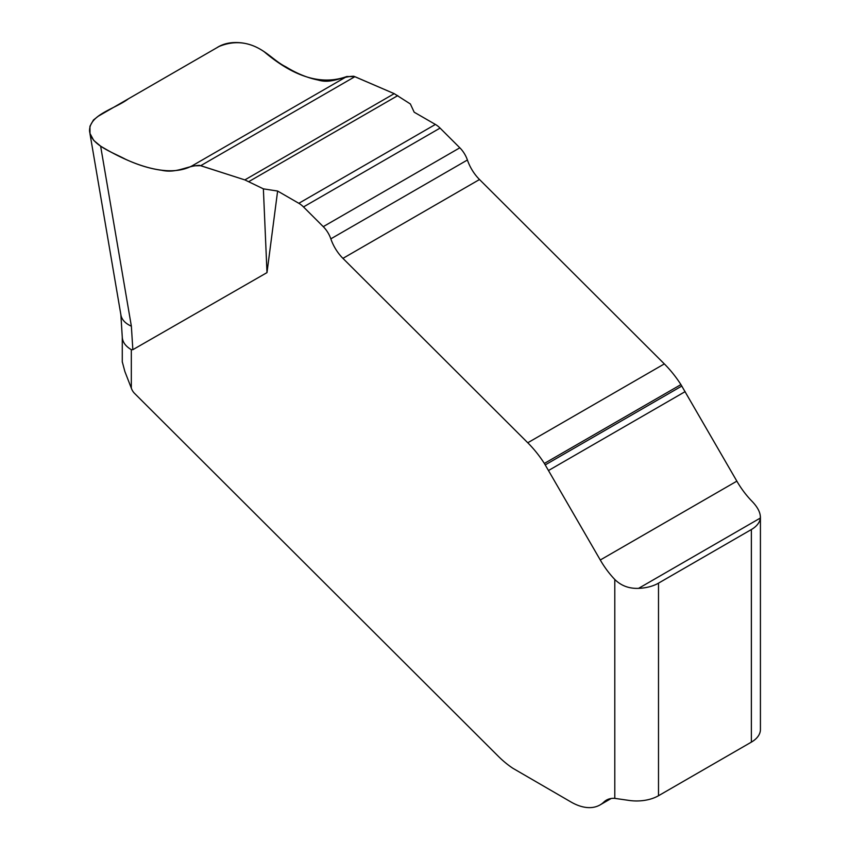 <?xml version="1.0" encoding="UTF-8"?>
<svg xmlns="http://www.w3.org/2000/svg" width="850" height="850" viewBox="0 0 850 850"><rect width="100%" height="100%" fill="white"/><g stroke="black" fill="none" stroke-linecap="round" stroke-linejoin="round"><path stroke-width="1.27" d="M609.333 798.894L603.872 802.049A38.633 22.302 -120 0 1 606.411 800.137A38.633 22.302 -120 0 1 614.794 798.373L628.649 800.36A30.908 17.839 -0 0 0 658.495 795.738L751.368 742.124A30.908 17.839 -0 0 0 760.421 729.502L760.421 516.651M277.621 191.048L263.373 188.849L244.853 179.903L200.706 165.686L192.058 165.867C169.086 178.107 133.291 165.877 100.629 146.147L93.734 140.42L90.004 133.471L89.941 126.278L93.436 120.02L98.26 116.216L219.013 46.495C234.727 40.056 249.783 41.799 264.169 51.733C294.249 77.297 321.789 85.552 346.821 76.511L354.886 76.681L394.219 93.659L410.369 103.976L414.184 112.2L435.402 124.44A19.316 11.156 -120 0 1 440.077 128.095L459.829 147.804A19.316 11.156 -120 0 1 467.404 160.002A30.876 17.829 60 0 0 479.506 179.52L664.339 363.906A77.254 44.604 -120 0 1 680.924 384.593L736.854 481.153A61.806 35.679 60 0 0 751.368 500.629C757.648 506.94 760.644 512.741 760.357 518.043A30.908 17.839 180 0 1 751.368 529.539L658.495 583.153A30.908 17.839 180 0 1 638.584 588.349C629.096 588.731 621.169 585.767 614.794 579.477A61.806 35.679 -120 0 1 600.281 560.001L544.361 463.441A77.254 44.604 60 0 0 527.765 442.765L342.933 258.368A30.876 17.829 -120 0 1 330.831 238.85A19.316 11.156 60 0 0 323.255 226.653L303.503 206.943A19.316 11.156 60 0 0 298.828 203.299L277.621 191.048L266.996 272.616L132.844 349.69L131.325 349.679C125.726 346.354 122.708 342.295 122.294 337.503L120.859 314.585M603.872 802.049A57.938 33.458 60 0 1 600.068 804.918A57.938 33.458 60 0 1 571.094 802.049L512.943 768.315A77.254 44.604 60 0 1 498.174 756.149L134.491 393.327A7.724 4.463 60 0 1 131.623 388.896L124.865 371.503L122.272 361.749M263.373 188.849L266.996 272.616M100.629 146.147L131.368 326.198C125.343 323.478 121.869 319.791 120.944 315.138L89.973 133.705M354.886 76.681L200.706 165.686M244.853 179.903L394.219 93.659L353.791 76.256C341.658 76.298 331.574 84.192 318.006 80.006C307.456 77.892 296.703 73.483 285.759 66.767C272.212 60.138 262.958 45.794 242.112 42.925C232.008 41.693 223.55 43.318 216.75 47.802L128.456 98.781C115.058 108.991 89.133 114.527 89.558 131.006C90.876 145.148 112.593 152.288 125.545 159.258C138.072 165.059 150.11 168.736 161.659 170.276C176.673 173.613 186.511 165.877 199.484 165.346L244.853 179.903L394.219 93.659M658.495 583.153L658.495 795.738M751.368 742.124L751.368 529.539M614.794 798.373L614.794 579.477M131.325 349.679L131.325 388.131M131.368 326.198L132.844 349.69M440.077 128.095L303.503 206.943M435.402 124.44L298.828 203.299M459.829 147.804L323.255 226.653M467.404 160.002L330.831 238.85M479.506 179.52L342.933 258.368M664.339 363.906L527.765 442.765M680.924 384.593L544.361 463.441M681.838 386.038L545.264 464.886M685.164 391.616L548.59 470.464M736.854 481.153L600.281 560.001M397.779 95.604L248.88 181.571M760.357 518.043L638.584 588.349M346.821 76.511L192.058 165.867M122.272 337.152L122.272 362.121M611.192 798.49L600.068 804.918"/></g></svg>
